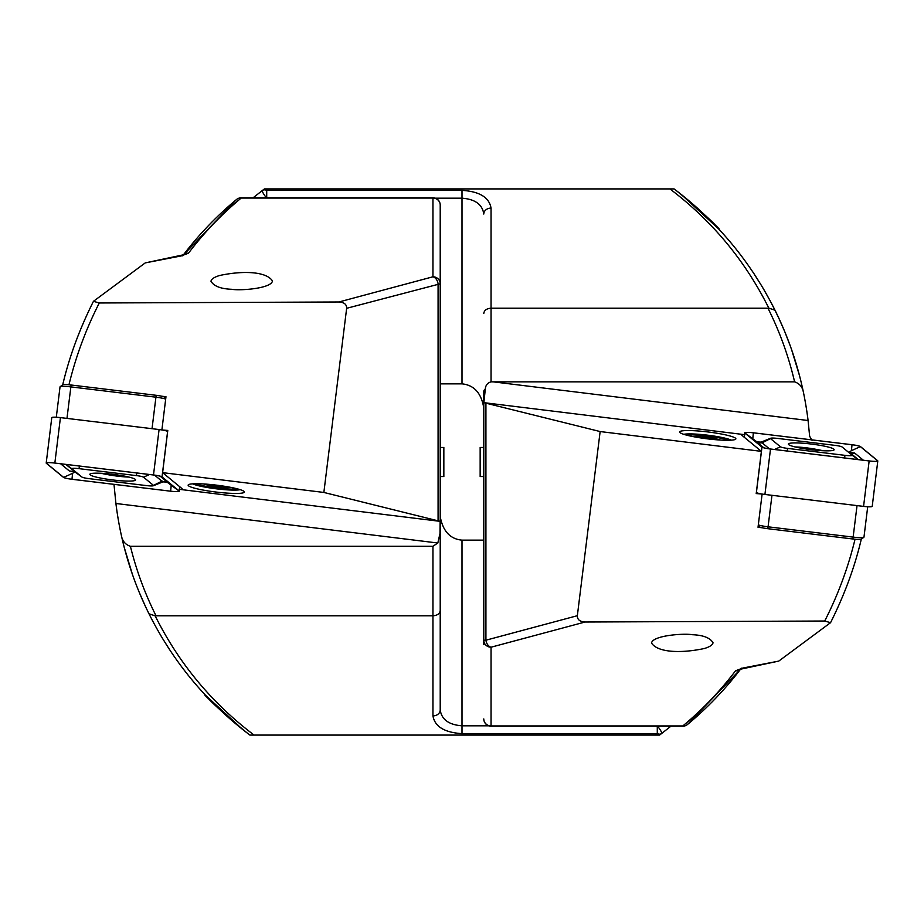 <?xml version="1.0" encoding="UTF-8"?>
<svg xmlns="http://www.w3.org/2000/svg" width="924" height="924" viewBox="0 0 924 924"><rect width="100%" height="100%" fill="white"/><g stroke="black" fill="none" stroke-linecap="round" stroke-linejoin="round"><path stroke-width="1.39" d="M205.509 695.252L242.92 729.694L249.919 735.088L659.551 735.088L661.688 733.471A7.265 1.167 -127.3 0 0 657.588 726.195M620.951 735.088L621.817 735.088M487.422 735.088L621.817 735.088L487.422 735.088M249.919 735.088C206.826 702.529 173.181 662.104 148.995 613.802C136.556 588.727 127.339 562.52 121.321 535.192A341.36 341.36 0 0 1 115.916 503.488L113.987 484.349M179.776 255.844A7.265 4.112 79.4 0 1 181.116 255.96L145.241 262.901L183.841 254.724L182.663 255.844C198.475 234.996 216.424 216.216 236.532 199.492L182.848 255.602M132.49 574.613L124.232 547.389M138.15 589.651L138.912 591.533M138.854 591.383L139.351 592.596M130.769 569.554L128.482 562.427M144.629 604.689L145.495 606.548M145.415 606.387L139.42 592.758M152.01 619.727L153.292 622.175M145.565 606.698L139.316 592.503M160.326 634.765L161.342 636.474M169.681 649.803L162.174 637.872M205.047 694.767L204.169 693.82M242.92 729.694C215.107 705.255 202.356 693.474 204.643 694.328C209.332 700.588 223.62 713.559 247.505 733.252M122.892 542.007L121.321 535.192C122.222 540.875 125.248 544.582 130.4 546.292C136.359 570.408 144.906 593.578 156.017 615.788L155.174 615.869C178.829 663.34 211.804 703.083 254.1 735.088M150.52 616.839L148.995 613.802L155.174 615.869M130.4 546.292L432.952 546.292L437.826 543.012L115.916 503.488M655.382 735.088L657.287 733.644L462 733.644C444.479 732.513 434.8 726.599 432.952 715.904L432.952 615.788L156.017 615.788M440.217 279.348L440.217 521.355L181.809 489.628A25.422 3.095 -173 0 0 182.271 489.131A25.422 3.095 -173 0 0 181.889 488.507L162.612 472.649L323.862 492.446L440.113 521.344L439.986 533.518L437.826 543.012M432.952 546.292L432.952 615.788C437.329 615.465 439.755 613.721 440.217 610.579L440.217 709.955C441.603 719.519 448.856 724.809 462 725.814L488.738 725.814M440.217 521.355L440.217 610.579M346.65 308.304C346.719 304.377 344.144 302.264 338.912 301.986L432.952 276.784A7.265 7.011 0 0 1 440.217 283.795L440.217 205.07L440.217 283.795L346.65 308.304L323.862 492.446M216.239 492.065A28.321 3.453 7 0 1 188.392 484.742A28.321 3.453 7 0 1 216.666 485.169A28.321 3.453 7 0 1 244.202 491.603A28.321 3.453 7 0 1 216.239 492.065M162.612 472.649L167.787 430.434L162.278 430.007M161.919 429.718L165.974 396.731L161.585 396.188M181.116 255.96L188.461 253.211C203.927 232.813 221.494 214.426 241.176 198.059L432.952 198.059L432.952 276.784A7.265 5.047 75 0 1 438.08 283.795L438.08 520.605M145.241 262.901L93.451 301.316L99.284 302.98C85.932 329.187 75.814 356.456 68.954 384.811M338.912 301.986L99.284 302.98M231.485 289.281C240.298 290.841 271.275 288.531 272.464 280.988C266.921 271.968 244.964 270.131 219.681 275.479C214.287 277.108 211.377 279.036 210.972 281.243C213.86 286.151 220.697 288.831 231.485 289.281M440.217 521.171L440.609 518.549C443.589 531.912 450.727 539.108 462 540.147L483.783 540.147M440.609 518.549L440.217 515.523M670.905 726.195L661.688 733.471A7.265 4.759 52.7 0 1 657.287 733.644L657.287 726.195M432.952 715.904A7.265 5.948 0 0 0 440.217 709.955M241.176 198.059A7.265 6.699 -129.7 0 0 236.532 199.492A7.265 7.265 0 0 1 241.176 197.805L241.176 198.059M188.461 253.211A7.265 6.884 -142.8 0 0 183.61 254.828M179.51 489.339L181.809 489.628M192.7 483.841A25.422 3.095 -173 0 0 216.597 488.854A25.422 3.095 -173 0 0 240.24 489.685M62.705 384.823C69.219 357.068 79.464 329.233 93.451 301.316M229.637 487.156A14.53 1.767 7 0 1 212.982 486.07A14.53 1.767 7 0 1 203.603 483.957M238.08 489.039A25.422 3.095 7 0 1 210.175 487.029A25.422 3.095 7 0 1 194.941 483.749M100.947 473.273C111.365 475.548 120.663 476.807 128.863 477.061M165.673 399.122A10.892 1.328 -173 0 0 155.902 397.181L70.836 386.89A10.892 1.328 -173 0 0 60.118 386.752A10.892 1.328 -173 0 0 60.025 386.902L56.295 417.244M60.118 386.752L62.532 384.904A8.72 1.063 7 0 1 71.102 385.008L156.168 395.299A8.72 1.063 7 0 1 164.68 397.216L165.8 398.128M112.74 479.96A23.065 2.807 -173 0 0 135.632 479.937A23.065 2.807 -173 0 0 113.086 474.335A23.065 2.807 -173 0 0 89.847 474.312A23.065 2.807 -173 0 0 112.74 479.96M65.708 464.379L81.936 477.05A7.265 0.889 -173 0 0 81.97 477.073A7.265 0.889 -173 0 0 89.039 478.644L146.396 485.585A7.265 0.889 -173 0 0 153.419 485.735A7.265 0.889 -173 0 0 153.5 485.389L143.543 477.2A7.265 0.889 -173 0 0 136.44 475.606L79.083 468.664A7.265 0.889 -173 0 0 71.98 468.861L81.936 477.05L73.943 471.217M63.456 477.362A8.72 1.063 -173 0 0 71.98 479.279L170.628 491.198A8.72 1.063 -173 0 0 179.279 491.198A8.72 1.063 -173 0 0 179.152 490.979L162.023 476.888A8.72 1.063 -173 0 0 153.5 474.971L54.851 463.051A8.72 1.063 -173 0 0 46.2 463.051A8.72 1.063 -173 0 0 46.327 463.271L63.456 477.362M167.66 431.508L167.602 431.462A8.72 1.063 -173 0 0 159.078 429.544L60.43 417.613A8.72 1.063 -173 0 0 51.779 417.625L46.2 463.051M179.002 490.967L161.873 476.876A8.57 1.04 -173 0 0 161.839 476.842A8.57 1.04 -173 0 0 153.5 474.994L54.851 463.063A8.57 1.04 -173 0 0 46.57 462.878A8.57 1.04 -173 0 0 46.477 463.282L63.606 477.373A8.57 1.04 -173 0 0 71.98 479.256L170.628 491.187A8.57 1.04 -173 0 0 179.002 490.967L171.229 485.262L170.628 491.187M74.844 471.852L72.58 473.331L71.98 479.256M166.736 481.901L171.229 485.262M165.292 481.519L162.324 482.097M75.121 471.667L69.392 470.997L60.591 463.756M160.268 476.23L167.013 482.016M69.392 470.997L74.428 471.54M162.139 481.034L153.5 485.389M440.217 476.53L443.843 476.53L443.843 447.47L440.217 447.47M718.491 228.748L681.08 194.306L674.081 188.912L264.449 188.912L262.312 190.529A7.265 1.167 52.7 0 0 266.412 197.805M770.154 300.785L763.674 289.235M761.826 286.128L753.072 272.314M718.953 229.233L719.831 230.18M681.08 194.306C708.893 218.745 721.644 230.526 719.357 229.672C714.668 223.412 700.38 210.441 676.495 190.748M674.081 188.912C717.174 221.471 750.819 261.896 775.005 310.198C788.091 336.59 797.62 364.206 803.58 393.047A341.36 341.36 0 0 1 808.084 420.512L809.643 436.278L812.069 440.39M744.224 668.156A7.265 4.112 -100.6 0 1 742.884 668.04L778.759 661.099L740.159 669.276L741.337 668.156C725.525 689.004 707.576 707.784 687.468 724.508L740.644 669.068M791.51 349.387L799.606 375.976M785.85 334.349L785.03 332.328M795.31 360.938L793.15 354.204M790.413 346.281L785.088 332.467M779.371 319.311L778.054 316.482M790.274 345.899L787.745 339.154M784.58 331.242L778.493 317.429M771.99 304.273L777.742 315.823M784.43 330.861L778.701 317.868M778.597 317.648L771.009 302.391M770.362 301.166L762.566 287.352M754.319 274.197L752.436 271.367M802.113 386.278L803.58 393.047C802.76 387.329 799.757 383.599 794.605 381.855C788.611 356.26 779.74 331.716 767.983 308.212L768.826 308.131C745.171 260.66 712.196 220.917 669.9 188.912M773.48 307.161L775.005 310.198L768.826 308.131M794.605 381.855L491.048 381.855C487.537 382.871 485.62 385.239 485.308 388.958A7.265 4.17 180 0 0 483.783 391.51L483.783 396.639M268.618 188.912L266.713 190.356L462 190.356C479.521 191.487 489.2 197.401 491.048 208.096L491.048 308.212L767.983 308.212M491.048 381.855L491.048 308.212C486.671 308.535 484.245 310.279 483.783 313.421M483.783 644.652L483.783 391.51M483.783 402.645L742.191 434.372A25.422 3.095 7 0 0 741.729 434.869A25.422 3.095 7 0 0 742.111 435.493L761.388 451.351L600.138 431.554L483.887 402.656L485.308 388.958M707.761 431.935A28.321 3.453 -173 0 1 735.608 439.258A28.321 3.453 -173 0 1 707.334 438.831A28.321 3.453 -173 0 1 679.798 432.397A28.321 3.453 -173 0 1 707.761 431.935M761.388 451.351L756.213 493.566L761.722 493.993M762.081 494.282L758.026 527.269L762.416 527.812M600.138 431.554L577.35 615.696C577.281 619.623 579.856 621.736 585.088 622.014L824.716 621.02C838.068 594.813 848.186 567.544 855.046 539.189M585.088 622.014L491.048 647.216A7.265 5.047 -105 0 1 485.92 640.205L483.783 640.205A7.265 7.011 180 0 0 491.048 647.216L491.048 725.941L682.824 725.941C702.506 709.574 720.073 691.187 735.539 670.789A7.265 6.884 37.2 0 0 740.39 669.172M778.759 661.099L830.549 622.684L824.716 621.02M742.884 668.04L735.539 670.789M704.319 648.521C709.713 646.892 712.623 644.964 713.028 642.758C710.14 637.849 703.303 635.169 692.515 634.719C683.702 633.159 652.725 635.469 651.536 643.012C657.079 652.032 679.036 653.869 704.319 648.521M483.783 404.527L483.564 406.756C480.942 392.677 473.758 385.042 462 383.853L440.217 383.853M491.048 208.096A7.265 5.948 180 0 0 483.783 214.045C482.397 204.481 475.144 199.191 462 198.186L435.262 198.186M483.564 406.756L483.783 409.043M253.095 197.805L262.312 190.529A7.265 4.759 -127.3 0 1 266.713 190.356L266.713 197.805M682.824 725.941A7.265 6.699 50.3 0 0 687.468 724.508A7.265 7.265 0 0 1 682.824 726.195L682.824 725.941M744.49 434.661L742.191 434.372M731.3 440.159A25.422 3.095 7 0 0 707.403 435.146A25.422 3.095 7 0 0 683.76 434.315M861.295 539.177C854.781 566.932 844.536 594.767 830.549 622.684M694.363 436.844A14.53 1.767 -173 0 1 711.018 437.93A14.53 1.767 -173 0 1 720.397 440.043M685.92 434.961A25.422 3.095 -173 0 1 713.825 436.971A25.422 3.095 -173 0 1 729.059 440.251M823.053 450.727C812.635 448.452 803.337 447.193 795.137 446.939M758.327 524.878A10.892 1.328 7 0 0 768.098 526.819L853.164 537.11A10.892 1.328 7 0 0 863.882 537.248A10.892 1.328 7 0 0 863.975 537.098L867.705 506.756M863.882 537.248L861.468 539.096A8.72 1.063 -173 0 1 852.898 538.992L767.832 528.701A8.72 1.063 -173 0 1 759.32 526.784L758.2 525.871M811.26 449.711A23.065 2.807 7 0 0 834.153 449.688A23.065 2.807 7 0 0 811.607 444.086A23.065 2.807 7 0 0 788.368 444.063A23.065 2.807 7 0 0 811.26 449.711M780.457 446.8A7.265 0.889 7 0 0 787.56 448.394L844.917 455.336A7.265 0.889 7 0 0 852.02 455.139L842.064 446.95A7.265 0.889 7 0 0 842.03 446.927A7.265 0.889 7 0 0 834.961 445.356L777.604 438.415A7.265 0.889 7 0 0 770.581 438.265A7.265 0.889 7 0 0 770.5 438.611L780.457 446.8L774.485 449.491M761.977 447.112A8.72 1.063 7 0 0 770.5 449.029L869.149 460.949A8.72 1.063 7 0 0 877.8 460.949A8.72 1.063 7 0 0 877.673 460.729L860.544 446.639A8.72 1.063 7 0 0 852.02 444.721L753.372 432.802A8.72 1.063 7 0 0 744.721 432.802A8.72 1.063 7 0 0 744.848 433.021L761.977 447.112L756.398 492.538A8.72 1.063 7 0 0 764.922 494.456L863.57 506.387A8.72 1.063 7 0 0 872.221 506.375L877.8 460.949M877.523 460.718L860.394 446.627A8.57 1.04 7 0 0 852.02 444.744L753.372 432.813A8.57 1.04 7 0 0 744.998 433.033L762.127 447.124A8.57 1.04 7 0 0 762.161 447.158A8.57 1.04 7 0 0 770.5 449.006L869.149 460.937A8.57 1.04 7 0 0 877.43 461.122A8.57 1.04 7 0 0 877.523 460.718L876.171 461.33M763.732 447.77L756.987 441.984M757.264 442.099L744.998 433.033M849.156 452.148L851.42 450.669L852.02 444.744M758.708 442.481L761.676 441.903M848.879 452.333L854.608 453.003L863.409 460.244M761.861 442.966L770.5 438.611M858.292 459.621L850.057 452.783M483.783 447.47L480.157 447.47L480.157 476.53L483.783 476.53M439.986 533.518A7.265 4.17 0 0 0 440.217 532.49M462 540.147L462 733.644M432.952 197.805L432.952 198.059A7.265 7.011 -0 0 1 440.217 205.07A7.265 7.265 0 0 0 432.952 197.805L241.176 197.805M152.033 428.69L156.168 395.299M71.102 385.008L66.967 418.399M165.743 398.556L164.68 397.216M60.43 417.613L54.851 463.051M159.078 429.544L153.5 474.971M167.602 431.462L162.023 476.888M179.672 486.682L179.152 490.979M72.58 473.331L63.606 477.373M47.829 462.67L46.477 463.282M65.904 464.402L71.98 468.861M79.349 466.031L79.083 468.664M136.706 472.961L136.44 475.606M149.515 474.509L143.543 477.2M167.221 481.947L162.243 481.45L154.562 475.132M485.92 403.395L485.92 640.205L577.35 615.696M462 383.853L462 190.356M491.048 726.195L491.048 725.941A7.265 7.011 180 0 1 483.783 718.93A7.265 7.265 0 0 0 491.048 726.195L682.824 726.195M493.243 381.855L808.084 420.512M771.967 495.31L767.832 528.701M852.898 538.992L857.033 505.601M759.32 526.784L758.258 525.444M764.922 494.456L770.5 449.029M744.328 437.318L744.848 433.021M863.57 506.387L869.149 460.949M752.771 438.738L753.372 432.813M851.42 450.669L860.394 446.627M787.294 451.039L787.56 448.394M756.779 442.053A5.082 4.955 -50.6 0 0 761.757 442.55L769.438 448.868M854.608 453.003A5.082 4.955 -50.6 0 1 849.641 452.517L849.572 452.46M858.096 459.598L852.02 455.139M844.651 457.969L844.917 455.336M179.822 486.798L179.279 491.198M153.419 485.735L162.867 481.878L167.152 482.097M744.178 437.202L744.721 432.802M770.581 438.265L761.133 442.122L756.848 441.903"/></g></svg>
